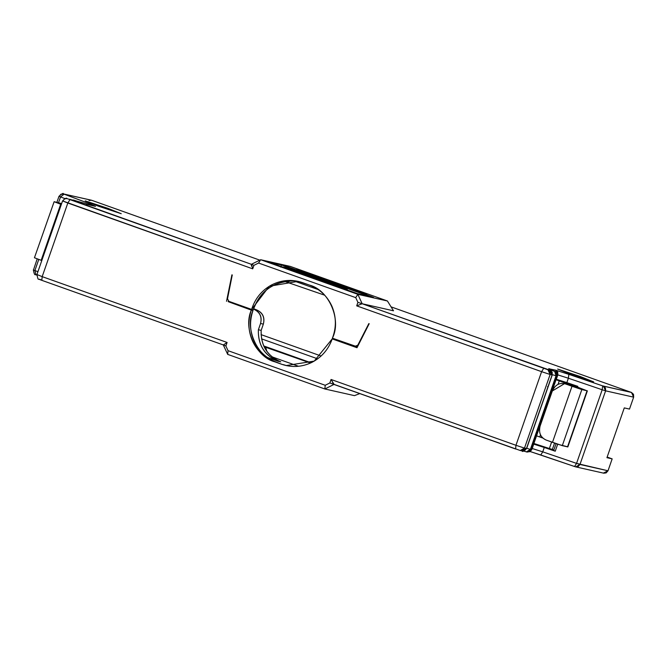 <?xml version="1.0" encoding="UTF-8"?>
<svg xmlns="http://www.w3.org/2000/svg" width="667" height="667" viewBox="0 0 667 667"><rect width="100%" height="100%" fill="white"/><g stroke="black" fill="none" stroke-linecap="round" stroke-linejoin="round"><path stroke-width="1" d="M532.208 448.507L542.738 451.851L544.272 447.474L533.733 444.13L532.208 448.507L533.675 444.114L544.272 447.474L542.738 451.851L532.208 448.507L531.924 449.141L532.208 448.507M575.763 466.883L574.562 466.508L575.763 466.883L579.973 464.465L578.114 466.592L575.763 466.883L603.802 473.195L606.153 472.903L608.012 470.785L612.164 458.863L606.937 457.687L624.279 407.904L606.937 457.687L612.164 458.863L607.153 457.078L612.164 458.863L608.012 470.785L576.555 463.382L574.562 466.508L530.157 451.526L540.779 454.994L542.738 451.851L576.555 463.382L602.193 389.753L568.384 378.231L566.85 382.616L577.822 386.351L577.539 387.16L577.822 386.351L566.85 382.616L568.384 378.231L602.193 389.753L576.555 463.382L542.738 451.851L540.754 454.986L574.587 466.525L576.555 463.382L579.973 464.465L605.611 390.845L602.193 389.753L602.643 385.876L568.834 374.354L568.384 378.231L557.845 374.887L556.32 379.273L566.85 382.616L556.261 379.256L557.845 374.887L568.384 378.231L568.834 374.354L602.643 385.876L602.193 389.753L605.611 390.845L579.973 464.465L608.012 470.785L603.393 473.078M555.236 451.209L544.272 447.474L555.236 451.209L557.679 444.189L555.236 451.209L553.702 450.458L555.236 451.209M554.552 443.105L552.351 449.45L553.893 449.917L552.351 449.45L554.552 443.105M549.366 448.516L552.351 449.45L549.366 448.516L551.617 442.054L549.366 448.516L533.9 443.48L549.366 448.516M576.221 385.809L575.938 386.602L576.221 385.809M556.078 443.638L553.702 450.458L556.078 443.638M624.279 407.904L629.498 409.079L633.65 397.157L605.611 390.845L603.435 386.126L602.643 385.876L631.474 392.446L633.65 397.157L629.498 409.079L624.279 407.904M527.272 452.084L531.674 449.725L531.049 449.583L529.156 451.726L527.013 452.034M526.563 451.926L531.049 449.583L530.398 449.4L526.43 451.884L530.398 449.4L526.421 448.199L530.398 449.4L556.036 375.779L552.059 374.579L556.036 375.779L530.398 449.4L531.049 449.583L552.534 387.877L551.884 387.702L552.534 387.877L531.049 449.583L531.674 449.725L557.312 376.105L556.687 375.955L552.534 387.877L556.687 375.955L556.036 375.779L554.677 371.277L548.849 368.784L554.677 371.277L550.383 370.002L554.36 371.202L555.803 372.453M547.549 386.602L547.957 386.843L547.549 386.602L547.957 386.843L526.471 448.549L552.109 374.929L550.125 374.479L524.487 448.107L515.958 445.289L524.487 448.107L522.636 450.225L520.277 450.517L524.487 448.107L526.471 448.549L524.487 448.107L550.125 374.479L547.949 369.768L362.181 303.752L357.829 294.322L362.181 303.752L393.513 310.805L387.419 300.984L357.829 294.322L260.655 259.73L290.245 266.391L387.419 300.984L393.513 310.805L362.181 303.752L550.008 370.218C550.533 368.984 551.276 370.56 552.251 374.946L526.613 448.566C523.678 451.301 522.228 452.101 522.253 450.967L524.612 450.675L526.471 448.549L526.063 448.307L526.471 448.549L521.852 450.85M522.253 450.967L519.868 450.4M332.366 382.083L334.1 384.384L331.057 379.473L515.958 445.289L541.596 371.669L550.125 374.479L541.596 371.669L515.958 445.289L515.608 448.991L515.958 445.289L331.057 379.473L329.832 382.975L520.277 450.517M526.88 452.001L529.915 451.659L531.724 449.725L557.312 376.105L531.724 449.725L529.781 451.709M34.901 270.56L37.919 271.694L34.901 270.56L38.753 259.488L34.901 270.56L35.91 274.762L36.777 275.087L35.91 274.762L34.901 270.56L33.492 269.927L34.901 270.56M65.016 198.624L60.539 196.94L58.554 202.626L60.539 196.94L59.13 196.306L60.989 194.18L64.074 194.155L60.539 196.94L65.016 198.624M56.903 202.276L58.988 196.29L60.539 196.94L64.074 194.155L90.087 203.927L63.749 194.014L91.788 200.325L259.738 260.113L91.788 200.325L63.348 193.897L91.379 200.208L89.028 200.5M39.687 279.548L41.829 280.34L42.179 276.638L37.127 274.612L42.179 276.638L67.826 203.018L62.765 200.992L64.624 198.866L66.983 198.574L251.417 264.315L69.676 199.233M334.1 384.384L324.862 388.978L334.1 384.384L329.832 382.975L325.213 385.276L324.837 388.969L227.664 354.377L228.039 350.684L227.689 354.385L324.862 388.978L325.213 385.276L228.039 350.684L225.863 345.965L223.337 344.956L225.863 345.965L227.088 342.463L223.337 344.956L41.804 280.332L223.337 344.956L227.088 342.463L42.179 276.638L41.804 280.332C37.585 277.414 38.694 282.341 36.91 274.587L37.127 274.612M37.177 258.913L33.492 269.927M35.993 274.787L35.91 274.762C35.785 273.095 34.884 278.031 33.35 269.918M227.689 354.385L223.262 344.856M359.888 393.563L354.452 395.639L359.888 393.563M324.862 388.978L354.452 395.639L324.862 388.978M271.928 356.803L298.541 366.283L271.928 356.803M310.497 363.04L265.608 347.057L266.867 351.401L265.608 347.057L264.065 346.707L310.497 363.04M277.972 361.214L280.757 361.839C267.284 355.97 260.755 345.481 261.164 330.382L258.379 329.748C257.971 344.856 264.499 355.344 277.972 361.214L267.317 357.42L277.972 361.214C264.424 355.394 257.896 344.906 258.379 329.748L261.164 330.382L263.348 324.12L260.564 323.487L258.379 329.748L260.564 323.487L263.348 324.12C265.024 317.484 262.848 312.773 256.812 309.972L253.618 308.696L256.812 309.972L254.027 309.346L256.812 309.972C262.731 312.831 264.907 317.542 263.348 324.12L261.164 330.382C260.68 345.531 267.209 356.02 280.757 361.839L277.972 361.214M281.732 364.282L286.143 365.558L314.232 361.105L332.199 338.894L356.995 347.724L369.193 323.695L356.995 347.724L332.199 338.894C328.447 349.425 321.711 357.237 311.981 362.331C302.101 367.1 292.021 367.75 281.732 364.282L276.597 362.231C257.737 357.504 244.464 329.023 252.985 310.488L251.334 310.113C242.813 328.648 256.086 357.137 274.937 361.864L281.732 364.282M286.977 365.733L283.392 364.649L286.977 365.733M253.468 309.146L254.027 309.346C260.063 312.139 262.239 316.858 260.564 323.487C262.123 316.917 259.947 312.198 254.027 309.346L253.468 309.146M350.5 345.198L351.684 345.047L350.5 345.198M276.597 362.231L274.937 361.864C264.774 358.046 257.32 351.159 252.576 341.179C248.149 331.049 247.732 320.694 251.334 310.113L228.181 301.651L252.985 310.488C249.391 321.06 249.8 331.416 254.227 341.554C258.971 351.526 266.425 358.421 276.597 362.231M252.084 310.163L252.293 309.58L252.084 310.163M357.229 346.757L356.962 347.499L357.229 346.757M311.047 362.781L263.707 345.931L311.047 362.781M357.087 347.54L333.85 339.27L357.087 347.54M228.314 301.025L228.181 301.651L228.314 301.025M231.916 274.829L226.53 301.284L231.916 274.829M317.675 358.838L261.531 338.853L317.675 358.838M567.55 446.765L558.396 444.43L546.098 440.045L562.298 445.648L567.842 446.94L587.377 390.845L567.509 446.898L587.043 390.804L581.832 389.553L562.298 445.648L581.832 389.553L572.003 386.268L552.468 442.363L572.003 386.268L565.633 383.95C559.688 382.349 555.244 384.692 552.326 390.962L540.12 426.021C538.502 432.775 540.495 437.452 546.098 440.045C540.478 437.335 538.486 432.666 540.12 426.021L552.326 390.962L564.557 383.633L581.832 389.553L587.043 390.804L578.973 387.66L587.043 390.804M542.846 438.061L536.56 435.843L542.846 438.061M41.796 260.564L34.601 257.796L41.796 260.564M324.696 295.206L284.609 281.391L324.696 295.206M556.553 379.748L576.196 385.86L575.062 385.501L574.812 386.21L575.062 385.501L556.47 379.74M557.487 379.756L573.637 384.926L557.487 379.756M559.263 380.799L578.973 387.66L559.263 380.799M565.124 383.758L584.567 389.87M584.342 389.836L578.973 387.744L578.714 388.477L578.973 387.744L559.263 380.882L558.037 384.4L559.263 380.882L556.086 379.748L584.342 389.836L565.257 383.792M540.487 434.801L539.728 436.977L540.487 434.801M549.099 368.876L555.669 370.177L568.834 374.354L555.669 370.177L557.845 374.887L557.72 372.053L555.669 370.177L548.849 368.784L554.711 371.294C553.343 370.869 557.087 370.985 557.362 376.105M391.07 306.862L631.474 392.446L391.07 306.862M77.064 201.201L95.489 206.361L90.087 203.927L87.894 204.611L90.087 203.927L95.489 206.361L86.185 204.094M61.639 203.577L54.135 201.701L61.331 204.477L60.68 204.244L41.146 260.338L60.68 204.244L54.135 201.701L61.639 203.577M56.878 202.676L61.356 204.394L56.878 202.676L61.597 203.693L60.914 203.51L60.689 204.16L60.914 203.51L56.778 202.668M34.434 257.787L54.135 201.701M77.255 201.259L73.912 200.175L77.255 201.259M549.341 369.952L547.949 369.768L550 371.652L550.125 374.479L552.109 374.929L547.957 386.843M593.647 381.883L571.027 374.429L557.637 369.059L580.257 376.513L593.647 381.883M121.236 213.715L98.616 206.261L85.226 200.892L107.846 208.337L121.236 213.715M355.136 346.273L357.787 345.189L355.136 346.273L332.399 338.186C341.837 319.801 328.831 289.862 309.33 285.051L298.116 281.349L269.301 286.243L251.617 309.421L228.881 301.334L227.497 298.808L232.266 274.954L227.497 298.808L228.881 301.334L251.617 309.421C255.086 298.508 261.756 290.337 271.636 284.917C281.682 279.848 291.979 279.081 302.526 282.625L309.33 285.051C319.743 288.969 327.297 296.081 331.991 306.403C336.335 316.883 336.468 327.48 332.399 338.186L356.795 346.648M290.17 280.807L288.111 282.183L290.17 280.807M293.755 280.865C273.929 281.065 260.43 290.712 253.268 309.796L253.268 309.796C259.746 291.204 273.245 281.557 293.755 280.865L298.941 281.549L293.755 280.865L318.151 289.553L293.755 280.865M62.765 200.992L252.726 268.843L253.944 265.333L251.417 264.315L253.944 265.333L258.563 263.04L260.655 259.73L258.563 263.04L355.736 297.632L357.829 294.322L355.736 297.632L357.912 302.343L362.181 303.752L357.912 302.343L356.695 305.853L362.181 303.752L356.695 305.853L541.596 371.669L543.68 368.359L541.596 371.669L356.695 305.853L357.912 302.343L355.736 297.632L258.563 263.04L253.944 265.333L252.726 268.843L67.826 203.018L42.179 276.638L227.088 342.463L225.863 345.965L228.039 350.684L325.213 385.276L329.832 382.975L331.057 379.473M357.787 345.189L368.851 323.578L357.787 345.189L358.237 345.289L357.787 345.189M549.766 369.185L548.749 368.609L549.766 369.185M603.435 386.126L605.478 388.011L605.611 390.845L633.65 397.157L633.517 394.33L631.474 392.446L603.435 386.126M551.701 374.679L552.109 374.929L551.976 372.094L549.933 370.21L551.701 374.679M552.301 373.32L550.383 370.002L552.268 372.553M556.253 374.829L556.036 375.779L556.687 375.955L554.51 371.244L556.67 373.403L556.687 375.955L557.312 376.105L554.677 371.277M550.909 369.693L549.516 368.784L550.909 369.693M551.042 369.76L549.625 368.809L551.042 369.76M95.148 206.253L88.986 204.869M72.136 200.017L73.72 200.092M74.587 200.625L73.528 200.434M67.826 203.018L69.91 199.708L67.826 203.018M251.667 266.233L251.251 264.574M251.617 309.421L253.268 309.796L251.617 309.421M251.326 264.324L260.655 259.73L357.829 294.322L387.419 300.984L290.245 266.391L260.655 259.73M251.417 264.315L252.726 268.843M555.361 371.602L556.77 372.92M73.587 200.067L77.155 201.226M300.967 271.027L366.692 294.539L300.967 271.027C296.006 269.335 295.423 269.21 299.225 270.635L362.423 293.13C367.384 294.822 367.967 294.956 364.165 293.522L300.967 271.027M370.877 296.373L287.294 266.617C282.333 264.924 281.749 264.791 285.551 266.225L369.134 295.981C374.095 297.665 374.679 297.799 370.877 296.373L373.512 297.399M314.641 275.438L359.98 291.696L314.641 275.438C309.68 273.753 309.096 273.62 312.898 275.046L355.711 290.287C360.672 291.979 361.256 292.113 357.454 290.679L314.641 275.438M281.432 264.982L369.768 296.431L357.587 293.688L269.251 262.239L281.432 264.982L280.699 267.092L281.432 264.982L269.251 262.239L357.587 293.688L369.768 296.431L281.432 264.982M366.8 294.547L364.165 293.522M296.59 269.61L299.225 270.635M282.916 265.199L285.551 266.225M360.088 291.704L357.454 290.679M310.263 274.02L312.898 275.046M331.574 283.292L329.606 282.625L332.491 283.6L332.308 284.125L332.491 283.6L332.008 284.034L332.174 283.533L327.664 282.358L331.574 283.292M325.754 281.616L325.896 281.207L321.152 279.973L319.251 278.839L325.955 281.09L325.754 281.616M318.751 279.114L325.896 281.207M310.83 276.288L315.991 277.505L318.034 278.272L317.825 278.839L317.976 278.389L313.232 277.164L311.331 276.021L317.976 278.389M326.188 281.924L323.937 281.024C327.464 282.399 326.388 282.124 320.702 280.207L315.233 278.256L320.227 280.098C328.748 282.991 330.173 283.35 324.521 281.174C330.173 283.35 328.748 282.991 320.227 280.098L315.233 278.256L320.702 280.207C326.388 282.124 327.464 282.399 323.937 281.024L317.625 279.106L328.031 282.866M315.132 278.231L305.494 274.862C297.19 271.761 298.241 271.978 308.654 275.513C317.992 278.989 316.942 278.764 305.494 274.862L299.6 273.045M295.998 271.761L283.5 267.025L299.558 272.286L299.333 272.945L299.558 272.286L295.998 271.761M335.092 285.676L335.293 285.117L327.972 282.85L345.181 288.519L346.982 289.17L347.415 290.07L345.464 289.37L345.173 288.636L344.972 289.195L345.173 288.636L335.751 285.918L335.293 285.117L335.092 285.676M339.386 286.81L342.971 287.735L339.386 286.81M332.491 283.6L327.772 282.049L332.491 283.6M325.955 281.09L319.251 278.839M324.612 280.749L320.535 279.298L324.987 280.807M318.034 278.272L311.331 276.021M316.692 277.931L312.623 276.48L317.067 277.989M324.521 281.174L318.209 278.923L323.937 281.024M305.494 274.862C316.942 278.764 317.992 278.989 308.654 275.513C298.241 271.978 297.19 271.761 305.494 274.862M301.659 273.345L305.97 274.962C314.541 277.906 315.449 278.114 308.721 275.604C300.567 272.811 299.65 272.603 305.97 274.962L313.282 277.322M291.221 269.726L299.558 272.286L286.96 267.8L283.5 267.025L291.221 269.726M329.915 283.542L347.507 289.803L345.181 288.519L329.915 283.542M342.971 287.735L339.495 286.502L342.971 287.735M526.83 451.993L523.587 451.025M522.461 450.308L521.202 450.333M36.91 274.587L62.548 200.967C64.999 198.366 66.483 197.574 66.983 198.574M515.583 448.991L334.075 384.375M261.055 334.626L321.11 356.003M565.191 383.775L564.482 383.617M550.333 369.985L550.642 370.527M58.988 196.29C62.089 193.58 63.54 192.78 63.348 193.897M86.285 204.119L89.036 204.877M73.779 200.509L69.752 199.258M326.113 281.749L326.28 281.266M318.192 278.923L318.359 278.439"/></g></svg>

